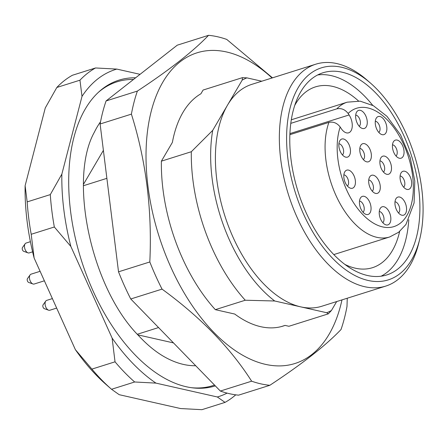 <?xml version="1.0" encoding="UTF-8"?>
<svg xmlns="http://www.w3.org/2000/svg" width="445" height="445" viewBox="0 0 445 445"><rect width="100%" height="100%" fill="white"/><g stroke="black" fill="none" stroke-linecap="round" stroke-linejoin="round"><path stroke-width="0.67" d="M195.711 365.734A137.016 76.89 72.5 0 1 165.262 357.313C156.329 352.39 147.423 345.153 138.534 335.591C90.736 287.398 68.419 178.629 94.334 132.265A137.016 76.89 -107.5 0 1 100.537 121.752M103.396 150.354L83.465 184.336M173.489 342.906L137.861 334.857M294.746 105.404A94.791 53.194 -107.5 0 1 315.466 86.881A94.791 53.194 -107.5 0 1 332.637 86.386A94.791 53.194 -107.5 0 1 358.514 100.976M399.643 231.467A94.791 53.194 -107.5 0 1 372.454 267.695A94.791 53.194 -107.5 0 1 344.858 264.402M137.31 334.256L158.559 327.559M83.443 185.726L106.878 178.339M242.197 80.1L242.458 77.641L203.087 90.051L200.901 93.784A123.61 69.364 72.5 0 0 172.382 142.406L161.385 161.162L191.317 151.728L212.721 130.357L242.197 80.1A124.094 69.637 -107.5 0 1 246.919 77.869L261.766 81.218M161.385 161.162A137.878 77.374 72.5 0 0 215.336 309.664L245.267 300.23A137.878 77.374 -107.5 0 1 191.317 151.728M245.267 300.23L274.71 300.992A124.094 69.637 -107.5 0 1 212.721 130.357M326.713 312.735L328.282 313.87L331.436 310.499A124.094 69.637 -107.5 0 1 326.713 312.735L300.714 306.861A116.334 65.287 -107.5 0 1 227.417 223.379A116.334 65.287 -107.5 0 1 227.456 105.231A116.334 65.287 -107.5 0 1 251.848 84.344L315.794 64.191A116.334 65.287 -107.5 0 1 336.865 63.585A116.334 65.287 -107.5 0 1 367.275 80.284L370.624 83.209A111.167 62.383 -107.5 0 1 419.746 239.082A111.167 62.383 -107.5 0 1 345.047 269.325A111.167 62.383 -107.5 0 1 286.625 140.931A111.167 62.383 -107.5 0 1 341.565 67.256A111.167 62.383 -107.5 0 1 370.624 83.209M331.436 310.499L336.676 301.56M419.746 239.082L418.684 243.398A116.334 65.287 -107.5 0 1 385.732 286.102L321.785 306.255A116.334 65.287 -107.5 0 1 300.714 306.861L274.71 300.992M317.685 74.949A105.993 59.48 -107.5 0 1 331.297 75.644A105.993 59.48 -107.5 0 1 372.715 105.359M408.766 219.735A105.993 59.48 -107.5 0 1 381.115 276.2M342.183 72.212A105.993 59.48 -107.5 0 1 415.88 172.104A105.993 59.48 -107.5 0 1 386.705 274.954A105.993 59.48 -107.5 0 1 298.111 191.739A105.993 59.48 -107.5 0 1 322.981 72.769A105.993 59.48 -107.5 0 1 342.183 72.212M385.732 286.102A116.334 65.287 -107.5 0 1 288.493 194.771A116.334 65.287 -107.5 0 1 315.794 64.191M242.458 77.641L246.919 77.869M281.229 326.608L285.05 325.406L288.911 326.28L328.282 313.87M285.05 325.406A123.61 69.364 72.5 0 1 283.154 326.057A123.61 69.364 72.5 0 1 234.743 314.048L215.336 309.664M341.977 299.891A162.87 91.397 -107.5 0 1 241.602 354.62A162.87 91.397 -107.5 0 1 147.929 186.021A162.87 91.397 -107.5 0 1 272.04 77.981M220.342 391.049A180.965 101.555 72.5 0 0 238.548 395.16L269.837 385.298A180.965 101.555 -107.5 0 1 251.636 381.187L220.342 391.049L130.752 298.984A180.965 101.555 72.5 0 1 118.526 271.823L100.108 123.994A180.965 101.555 72.5 0 1 106.082 100.943L177.26 45.179L208.555 35.316A180.965 101.555 -107.5 0 1 226.755 39.427L272.474 77.842M251.636 381.187C230.46 347.945 200.6 317.257 162.047 289.122A180.965 101.555 -107.5 0 1 149.815 261.96C152.262 210.218 146.121 160.94 131.403 114.131A180.965 101.555 -107.5 0 1 137.377 91.08L106.082 100.943M137.377 91.08C169.551 69.882 193.275 51.297 208.555 35.316M131.403 114.131L100.108 123.994M149.815 261.96L118.526 271.823M162.047 289.122L130.752 298.984M347.261 298.228L346.989 306.483A180.965 101.555 -107.5 0 1 341.015 329.534C325.951 345.342 302.227 363.927 269.837 385.298M214.512 385.059A159.282 89.384 -107.5 0 1 191.433 387.695M98.356 92.36A159.282 89.384 -107.5 0 1 133.511 79.455M30.399 241.696L26.094 243.048A5.173 2.904 72.5 0 0 25.131 243.788L22.506 247.492A2.186 1.224 72.5 0 0 22.25 248.972A2.186 1.224 72.5 0 0 23.713 251.33L27.996 252.86A5.173 2.904 72.5 0 0 29.203 252.91L32.602 251.842M52.388 298.589L46.686 300.386A5.173 2.904 72.5 0 0 45.724 301.12L43.093 304.831A2.186 1.224 72.5 0 0 42.842 306.31A2.186 1.224 72.5 0 0 44.305 308.669L48.588 310.198A5.173 2.904 72.5 0 0 49.795 310.248L56.665 308.085M40.106 271.311L31.061 274.165A5.173 2.904 72.5 0 0 30.099 274.899L27.468 278.609A2.186 1.224 72.5 0 0 27.217 280.083A2.186 1.224 72.5 0 0 28.68 282.442L32.958 283.977A5.173 2.904 72.5 0 0 34.165 284.027L44.383 280.806M25.131 243.788A5.173 2.904 72.5 0 0 24.536 247.281A5.173 2.904 72.5 0 0 27.996 252.86M45.724 301.12A5.173 2.904 72.5 0 0 45.129 304.614A5.173 2.904 72.5 0 0 48.588 310.198M30.099 274.899A5.173 2.904 72.5 0 0 29.498 278.392A5.173 2.904 72.5 0 0 32.958 283.977M235.75 394.837A180.103 101.071 -107.5 0 1 225.02 402.391L201.891 409.684L180.609 408.555L119.21 394.693L111.534 389.28A180.103 101.071 72.5 0 1 91.904 369.111L115.033 361.818A180.103 101.071 -107.5 0 0 134.663 381.988L111.534 389.28M91.904 369.111L75.377 349.653A171.486 96.237 72.5 0 0 106.016 384.447L111.567 389.308M27.173 201.897A180.103 101.071 72.5 0 0 31.206 234.281L54.335 226.994A180.103 101.071 -107.5 0 1 50.302 194.604L27.173 201.897L25.12 185.71A171.486 96.237 72.5 0 0 34.126 258.028L31.206 234.281M34.126 258.028L75.377 349.653M56.827 87.47L79.955 80.183A180.103 101.071 -107.5 0 1 95.547 67.963L72.418 75.255A180.103 101.071 72.5 0 0 56.827 87.47L45.273 107.946L25.12 185.71M134.663 381.988L155.945 383.117L217.344 396.979A171.486 96.237 72.5 0 0 227.089 393.119M217.344 396.979L225.02 402.391M54.335 226.994L70.861 246.452L112.112 338.072A171.486 96.237 72.5 0 0 155.945 383.117M112.112 338.072L115.033 361.818M79.955 80.183L82.008 96.37L61.855 174.129A171.486 96.237 72.5 0 0 70.861 246.452M61.855 174.129L50.302 194.604M140.053 74.332L116.829 69.092A171.486 96.237 72.5 0 0 82.008 96.37M116.829 69.092L95.547 67.963M215.319 385.887A160.283 89.946 -107.5 0 1 192.607 387.851A160.283 89.946 -107.5 0 1 81.302 260.069A160.283 89.946 -107.5 0 1 99.229 91.564A160.283 89.946 -107.5 0 1 135.63 77.797M342.439 154.927A6.03 3.388 72.5 0 0 343.173 148.541A6.03 3.388 72.5 0 0 338.906 143.724M363.031 212.265A6.03 3.388 72.5 0 0 363.765 205.874A6.03 3.388 72.5 0 0 359.499 201.057M398.536 212.983A6.03 3.388 72.5 0 0 399.271 206.591A6.03 3.388 72.5 0 0 395.004 201.774M396.028 156.011A6.03 3.388 72.5 0 0 396.756 149.62A6.03 3.388 72.5 0 0 392.496 144.803M359.243 126.285A6.03 3.388 72.5 0 0 359.972 119.894A6.03 3.388 72.5 0 0 355.711 115.077M383.479 172.07A6.03 3.388 72.5 0 0 384.207 165.679A6.03 3.388 72.5 0 0 379.947 160.862M363.365 159.61A6.03 3.388 72.5 0 0 364.093 153.219A6.03 3.388 72.5 0 0 359.833 148.402M372.27 191.178A6.03 3.388 72.5 0 0 372.999 184.792A6.03 3.388 72.5 0 0 368.738 179.975M378.84 132.443A6.03 3.388 72.5 0 0 379.574 126.052A6.03 3.388 72.5 0 0 375.307 121.235M403.648 187.178A6.03 3.388 72.5 0 0 404.377 180.787A6.03 3.388 72.5 0 0 400.116 175.97M382.822 222.689A6.03 3.388 72.5 0 0 383.551 216.303A6.03 3.388 72.5 0 0 379.29 211.486M347.406 186.043A6.03 3.388 72.5 0 0 348.135 179.652A6.03 3.388 72.5 0 0 343.874 174.835M345.787 157.163A9.479 5.318 -107.5 0 1 345.292 157.018A9.479 5.318 -107.5 0 1 339.585 149.67A9.479 5.318 -107.5 0 1 340.047 140.375A9.479 5.318 -107.5 0 1 349.603 146.082A9.479 5.318 -107.5 0 1 345.787 157.163M359.538 204.121A9.479 5.318 -107.5 0 1 360.639 197.714A9.479 5.318 -107.5 0 1 370.323 203.81A9.479 5.318 -107.5 0 1 365.885 214.351A9.479 5.318 -107.5 0 1 359.538 204.121M401.885 215.213A9.479 5.318 -107.5 0 1 401.39 215.069A9.479 5.318 -107.5 0 1 395.677 207.72A9.479 5.318 -107.5 0 1 396.145 198.431A9.479 5.318 -107.5 0 1 405.701 204.138A9.479 5.318 -107.5 0 1 401.885 215.213M392.534 147.862A9.479 5.318 -107.5 0 1 393.636 141.46A9.479 5.318 -107.5 0 1 403.315 147.551A9.479 5.318 -107.5 0 1 398.876 158.097A9.479 5.318 -107.5 0 1 392.534 147.862M362.586 128.516A9.479 5.318 -107.5 0 1 362.091 128.371A9.479 5.318 -107.5 0 1 356.384 121.023A9.479 5.318 -107.5 0 1 356.851 111.728A9.479 5.318 -107.5 0 1 366.402 117.436A9.479 5.318 -107.5 0 1 362.586 128.516M379.986 163.921A9.479 5.318 -107.5 0 1 381.081 157.519A9.479 5.318 -107.5 0 1 390.766 163.615A9.479 5.318 -107.5 0 1 386.327 174.156A9.479 5.318 -107.5 0 1 379.986 163.921M366.713 161.841A9.479 5.318 -107.5 0 1 366.213 161.696A9.479 5.318 -107.5 0 1 360.506 154.348A9.479 5.318 -107.5 0 1 360.973 145.053A9.479 5.318 -107.5 0 1 370.524 150.76A9.479 5.318 -107.5 0 1 366.713 161.841M368.777 183.034A9.479 5.318 -107.5 0 1 369.878 176.626A9.479 5.318 -107.5 0 1 379.557 182.723A9.479 5.318 -107.5 0 1 375.118 193.269A9.479 5.318 -107.5 0 1 368.777 183.034M375.346 124.3A9.479 5.318 -107.5 0 1 376.448 117.892A9.479 5.318 -107.5 0 1 386.132 123.988A9.479 5.318 -107.5 0 1 381.693 134.529A9.479 5.318 -107.5 0 1 375.346 124.3M406.997 189.409A9.479 5.318 -107.5 0 1 406.502 189.264A9.479 5.318 -107.5 0 1 400.789 181.916A9.479 5.318 -107.5 0 1 401.257 172.627A9.479 5.318 -107.5 0 1 410.807 178.334A9.479 5.318 -107.5 0 1 406.997 189.409M386.165 224.925A9.479 5.318 -107.5 0 1 385.67 224.781A9.479 5.318 -107.5 0 1 379.963 217.433A9.479 5.318 -107.5 0 1 380.425 208.138A9.479 5.318 -107.5 0 1 389.981 213.845A9.479 5.318 -107.5 0 1 386.165 224.925M343.913 177.894A9.479 5.318 -107.5 0 1 345.014 171.492A9.479 5.318 -107.5 0 1 354.693 177.583A9.479 5.318 -107.5 0 1 350.26 188.129A9.479 5.318 -107.5 0 1 343.913 177.894M290.802 123.354L336.859 108.836C341.287 107.951 345.042 109.492 348.129 113.469L349.103 114.955A11.631 6.53 -107.5 0 1 348.63 132.821A11.631 6.53 -107.5 0 1 341.165 128.494L340.186 127.014C337.115 123.037 333.361 121.496 328.916 122.381L289.879 134.685M349.103 114.955L289.923 133.606M340.186 127.014A62.044 34.821 72.5 0 0 375.135 224.085A62.044 34.821 72.5 0 0 410.412 163.938A62.044 34.821 72.5 0 0 348.129 113.469M328.916 122.381A70.66 39.655 72.5 0 0 339.146 201.93A70.66 39.655 72.5 0 0 389.692 236.968L398.676 232.245L405.929 224.497L414.084 202.965L414.79 181.015L410.24 157.691L400.561 134.874L387 116.367L373.422 105.738L360.2 101.165L347.206 102.178A70.66 39.655 72.5 0 0 336.859 108.836M333.8 254.579L389.692 236.968M291.319 119.788L347.206 102.178"/></g></svg>
